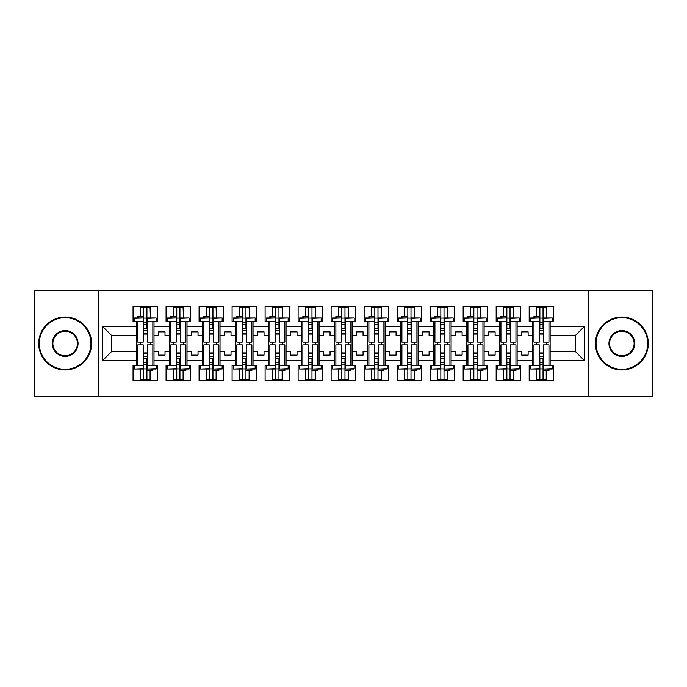 <?xml version="1.0" encoding="UTF-8"?>
<svg xmlns="http://www.w3.org/2000/svg" width="687" height="687" viewBox="0 0 687 687"><rect width="100%" height="100%" fill="white"/><g stroke="black" fill="none" stroke-linecap="round" stroke-linejoin="round"><path stroke-width="1.03" d="M588.115 290.601L34.35 290.601L34.35 396.399L652.65 396.399L652.65 290.601L588.115 290.601L588.115 396.399M517.122 351.65L521.777 351.65L521.777 355.136L528.123 355.136L528.123 351.65L532.777 351.65L532.777 335.35L528.123 335.35L528.123 331.864L521.777 331.864L521.777 335.35L517.122 335.35L517.122 360.538L532.777 360.538L532.777 365.51L529.179 365.51L529.179 380.529L553.722 380.529L553.722 365.51L550.132 365.51L550.132 351.65L575.517 351.65L575.517 335.35L550.132 335.35L550.132 351.65M484.112 351.65L488.766 351.65L488.766 355.136L495.112 355.136L495.112 351.65L499.767 351.65L499.767 335.35L495.112 335.35L495.112 331.864L488.766 331.864L488.766 335.35L484.112 335.35L484.112 360.538L499.767 360.538L499.767 365.51L496.169 365.51L496.169 380.529L520.72 380.529L520.72 365.51L517.122 365.51L517.122 360.538M451.101 351.65L455.756 351.65L455.756 355.136L462.102 355.136L462.102 351.65L466.756 351.65L466.756 335.35L462.102 335.35L462.102 331.864L455.756 331.864L455.756 335.35L451.101 335.35L451.101 360.538L466.756 360.538L466.756 365.51L463.158 365.51L463.158 380.529L487.71 380.529L487.71 365.51L484.112 365.51L484.112 360.538M418.091 351.65L422.745 351.65L422.745 355.136L429.092 355.136L429.092 351.65L433.746 351.65L433.746 335.35L429.092 335.35L429.092 331.864L422.745 331.864L422.745 335.35L418.091 335.35L418.091 360.538L433.746 360.538L433.746 365.51L430.148 365.51L430.148 380.529L454.7 380.529L454.7 365.51L451.101 365.51L451.101 360.538M385.081 351.65L389.735 351.65L389.735 355.136L396.081 355.136L396.081 351.65L400.736 351.65L400.736 335.35L396.081 335.35L396.081 331.864L389.735 331.864L389.735 335.35L385.081 335.35L385.081 360.538L400.736 360.538L400.736 365.51L397.138 365.51L397.138 380.529L421.689 380.529L421.689 365.51L418.091 365.51L418.091 360.538M352.07 351.65L356.725 351.65L356.725 355.136L363.071 355.136L363.071 351.65L367.725 351.65L367.725 335.35L363.071 335.35L363.071 331.864L356.725 331.864L356.725 335.35L352.07 335.35L352.07 360.538L367.725 360.538L367.725 365.51L364.127 365.51L364.127 380.529L388.679 380.529L388.679 365.51L385.081 365.51L385.081 360.538M319.06 351.65L323.714 351.65L323.714 355.136L330.061 355.136L330.061 351.65L334.715 351.65L334.715 335.35L330.061 335.35L330.061 331.864L323.714 331.864L323.714 335.35L319.06 335.35L319.06 360.538L334.715 360.538L334.715 365.51L331.125 365.51L331.125 380.529L355.668 380.529L355.668 365.51L352.07 365.51L352.07 360.538M286.05 351.65L290.704 351.65L290.704 355.136L297.05 355.136L297.05 351.65L301.705 351.65L301.705 335.35L297.05 335.35L297.05 331.864L290.704 331.864L290.704 335.35L286.05 335.35L286.05 360.538L301.705 360.538L301.705 365.51L298.115 365.51L298.115 380.529L322.658 380.529L322.658 365.51L319.06 365.51L319.06 360.538M253.039 351.65L257.694 351.65L257.694 355.136L264.04 355.136L264.04 351.65L268.703 351.65L268.703 335.35L264.04 335.35L264.04 331.864L257.694 331.864L257.694 335.35L253.039 335.35L253.039 360.538L268.703 360.538L268.703 365.51L265.105 365.51L265.105 380.529L289.648 380.529L289.648 365.51L286.05 365.51L286.05 360.538M220.029 351.65L224.683 351.65L224.683 355.136L231.03 355.136L231.03 351.65L235.693 351.65L235.693 335.35L231.03 335.35L231.03 331.864L224.683 331.864L224.683 335.35L220.029 335.35L220.029 360.538L235.693 360.538L235.693 365.51L232.094 365.51L232.094 380.529L256.637 380.529L256.637 365.51L253.039 365.51L253.039 360.538M187.019 351.65L191.673 351.65L191.673 355.136L198.028 355.136L198.028 351.65L202.682 351.65L202.682 335.35L198.028 335.35L198.028 331.864L191.673 331.864L191.673 335.35L187.019 335.35L187.019 360.538L202.682 360.538L202.682 365.51L199.084 365.51L199.084 380.529L223.627 380.529L223.627 365.51L220.029 365.51L220.029 360.538M154.008 351.65L158.663 351.65L158.663 355.136L165.017 355.136L165.017 351.65L169.672 351.65L169.672 335.35L165.017 335.35L165.017 331.864L158.663 331.864L158.663 335.35L154.008 335.35L154.008 360.538L169.672 360.538L169.672 365.51L166.074 365.51L166.074 380.529L190.617 380.529L190.617 365.51L187.019 365.51L187.019 360.538M98.885 396.399L98.885 290.601M187.019 335.35L187.019 326.462L202.682 326.462L202.682 335.35M220.029 335.35L220.029 321.49L223.627 321.49L223.627 306.471L199.084 306.471L199.084 321.49L202.682 321.49L202.682 326.462M220.029 326.462L235.693 326.462L235.693 335.35M253.039 335.35L253.039 321.49L256.637 321.49L256.637 306.471L232.094 306.471L232.094 321.49L235.693 321.49L235.693 326.462M253.039 326.462L268.703 326.462L268.703 335.35M286.05 335.35L286.05 321.49L289.648 321.49L289.648 306.471L265.105 306.471L265.105 321.49L268.703 321.49L268.703 326.462M286.05 326.462L301.705 326.462L301.705 335.35M319.06 335.35L319.06 321.49L322.658 321.49L322.658 306.471L298.115 306.471L298.115 321.49L301.705 321.49L301.705 326.462M319.06 326.462L334.715 326.462L334.715 335.35M352.07 335.35L352.07 321.49L355.668 321.49L355.668 306.471L331.125 306.471L331.125 321.49L334.715 321.49L334.715 326.462M352.07 326.462L367.725 326.462L367.725 335.35M385.081 335.35L385.081 321.49L388.679 321.49L388.679 306.471L364.127 306.471L364.127 321.49L367.725 321.49L367.725 326.462M385.081 326.462L400.736 326.462L400.736 335.35M418.091 335.35L418.091 321.49L421.689 321.49L421.689 306.471L397.138 306.471L397.138 321.49L400.736 321.49L400.736 326.462M418.091 326.462L433.746 326.462L433.746 335.35M451.101 335.35L451.101 321.49L454.7 321.49L454.7 306.471L430.148 306.471L430.148 321.49L433.746 321.49L433.746 326.462M451.101 326.462L466.756 326.462L466.756 335.35M484.112 335.35L484.112 321.49L487.71 321.49L487.71 306.471L463.158 306.471L463.158 321.49L466.756 321.49L466.756 326.462M484.112 326.462L499.767 326.462L499.767 335.35M517.122 335.35L517.122 321.49L520.72 321.49L520.72 306.471L496.169 306.471L496.169 321.49L499.767 321.49L499.767 326.462M517.122 326.462L532.777 326.462L532.777 335.35M550.132 335.35L550.132 321.49L553.722 321.49L553.722 306.471L529.179 306.471L529.179 321.49L532.777 321.49L532.777 326.462M550.132 326.462L584.405 326.462L584.405 360.538L550.132 360.538M136.661 351.65L136.661 335.35L111.483 335.35L111.483 351.65L136.661 351.65L136.661 365.51L133.063 365.51L133.063 380.529L157.606 380.529L157.606 365.51L154.008 365.51L154.008 360.538M136.661 360.538L102.595 360.538L102.595 326.462L136.661 326.462L136.661 335.35M154.008 335.35L154.008 321.49L157.606 321.49L157.606 306.471L133.063 306.471L133.063 321.49L136.661 321.49L136.661 326.462M154.008 326.462L169.672 326.462L169.672 335.35M187.019 326.462L187.019 321.49L190.617 321.49L190.617 306.471L166.074 306.471L166.074 321.49L169.672 321.49L169.672 326.462M532.777 351.65L532.777 360.538M499.767 351.65L499.767 360.538M466.756 351.65L466.756 360.538M433.746 351.65L433.746 360.538M400.736 351.65L400.736 360.538M367.725 351.65L367.725 360.538M334.715 351.65L334.715 360.538M301.705 351.65L301.705 360.538M268.703 351.65L268.703 360.538M235.693 351.65L235.693 360.538M202.682 351.65L202.682 360.538M169.672 351.65L169.672 360.538M111.483 351.65L102.595 360.538M102.595 326.462L111.483 335.35M575.517 351.65L584.405 360.538M584.405 326.462L575.517 335.35M140.26 380.529L140.26 369.022M140.26 344.874L140.26 342.126M140.26 316.518L140.26 306.471M150.41 380.529L150.41 370.482M150.41 344.874L150.41 342.126M150.41 317.978L150.41 306.471M173.27 380.529L173.27 369.022M173.27 344.874L173.27 342.126M173.27 316.518L173.27 306.471M183.42 380.529L183.42 370.482M183.42 344.874L183.42 342.126M183.42 317.978L183.42 306.471M206.28 380.529L206.28 369.022M206.28 344.874L206.28 342.126M206.28 316.518L206.28 306.471M216.431 380.529L216.431 370.482M216.431 344.874L216.431 342.126M216.431 317.978L216.431 306.471M239.282 380.529L239.282 369.022M239.282 344.874L239.282 342.126M239.282 316.518L239.282 306.471M249.441 380.529L249.441 370.482M249.441 344.874L249.441 342.126M249.441 317.978L249.441 306.471M272.292 380.529L272.292 369.022M272.292 344.874L272.292 342.126M272.292 316.518L272.292 306.471M282.451 380.529L282.451 370.482M282.451 344.874L282.451 342.126M282.451 317.978L282.451 306.471M305.303 380.529L305.303 369.022M305.303 344.874L305.303 342.126M305.303 316.518L305.303 306.471M315.462 380.529L315.462 370.482M315.462 344.874L315.462 342.126M315.462 317.978L315.462 306.471M338.313 380.529L338.313 369.022M338.313 344.874L338.313 342.126M338.313 316.518L338.313 306.471M348.472 380.529L348.472 370.482M348.472 344.874L348.472 342.126M348.472 317.978L348.472 306.471M371.323 380.529L371.323 369.022M371.323 344.874L371.323 342.126M371.323 316.518L371.323 306.471M381.483 380.529L381.483 370.482M381.483 344.874L381.483 342.126M381.483 317.978L381.483 306.471M404.334 380.529L404.334 369.022M404.334 344.874L404.334 342.126M404.334 316.518L404.334 306.471M414.493 380.529L414.493 370.482M414.493 344.874L414.493 342.126M414.493 317.978L414.493 306.471M437.344 380.529L437.344 369.022M437.344 344.874L437.344 342.126M437.344 316.518L437.344 306.471M447.503 380.529L447.503 370.482M447.503 344.874L447.503 342.126M447.503 317.978L447.503 306.471M470.355 380.529L470.355 369.022M470.355 344.874L470.355 342.126M470.355 316.518L470.355 306.471M480.514 380.529L480.514 370.482M480.514 344.874L480.514 342.126M480.514 317.978L480.514 306.471M503.365 380.529L503.365 369.022M503.365 344.874L503.365 342.126M503.365 316.518L503.365 306.471M513.524 380.529L513.524 370.482M513.524 344.874L513.524 342.126M513.524 317.978L513.524 306.471M536.375 380.529L536.375 369.022M536.375 344.874L536.375 342.126M536.375 316.518L536.375 306.471M546.534 380.529L546.534 370.482M546.534 344.874L546.534 342.126M546.534 317.978L546.534 306.471M143.222 318.339L143.222 342.126L137.821 342.126L137.821 321.49L134.54 321.49L134.54 317.978L143.222 317.978L134.54 318.339M156.129 318.339L156.129 321.49L152.849 321.49L152.849 342.126L147.447 342.126L147.447 317.978L156.129 317.978L147.447 318.339M140.577 316.518L140.577 307.63L143.746 307.63L143.746 328.738L143.746 324.453L146.924 324.453L146.924 328.738L146.924 307.63L150.092 307.63L150.41 317.918M147.447 334.08L143.222 334.08M137.821 317.978L137.821 316.518L143.746 316.518L143.746 307.63L146.924 307.63L146.924 324.453M143.746 318.107L146.924 318.107M143.746 322.34L146.924 322.34M143.746 324.453L143.222 324.453M147.447 333.667L143.222 333.667M147.447 328.738L143.222 328.738M147.447 330.404L143.222 330.404M147.447 368.661L147.447 344.874L152.849 344.874L152.849 365.51L156.129 365.51L156.129 369.022L147.447 369.022L156.129 368.661M134.54 368.661L134.54 365.51L137.821 365.51L137.821 344.874L143.222 344.874L143.222 369.022L134.54 369.022L143.222 368.661M150.092 370.482L150.092 379.37L146.924 379.37L146.924 358.262L146.924 362.547L143.746 362.547L143.746 358.262L143.746 379.37L140.577 379.37L140.26 369.082M143.222 352.92L147.447 352.92M152.849 369.022L152.849 370.482L146.924 370.482L146.924 379.37L143.746 379.37L143.746 362.547M146.924 368.893L143.746 368.893M146.924 364.66L143.746 364.66M146.924 362.547L147.447 362.547M143.222 353.333L147.447 353.333M143.222 358.262L147.447 358.262M143.222 356.596L147.447 356.596M65.136 317.686A25.814 25.814 0 0 0 39.322 343.5A25.814 25.814 0 0 0 65.136 369.314A25.814 25.814 0 0 0 90.95 343.5A25.814 25.814 0 0 0 65.136 317.686M65.136 369.95A26.45 26.45 0 0 1 38.687 343.5A26.45 26.45 0 0 1 65.136 317.05A26.45 26.45 0 0 1 91.586 343.5A26.45 26.45 0 0 1 65.136 369.95M65.136 330.593A12.907 12.907 0 0 1 78.043 343.5A12.907 12.907 0 0 1 65.136 356.407A12.907 12.907 0 0 1 52.229 343.5A12.907 12.907 0 0 1 65.136 330.593M65.136 355.772A12.272 12.272 0 0 0 77.408 343.5A12.272 12.272 0 0 0 65.136 331.228A12.272 12.272 0 0 0 52.865 343.5A12.272 12.272 0 0 0 65.136 355.772M621.864 317.686A25.814 25.814 0 0 0 596.05 343.5A25.814 25.814 0 0 0 621.864 369.314A25.814 25.814 0 0 0 647.678 343.5A25.814 25.814 0 0 0 621.864 317.686M621.864 369.95A26.45 26.45 0 0 1 595.414 343.5A26.45 26.45 0 0 1 621.864 317.05A26.45 26.45 0 0 1 648.313 343.5A26.45 26.45 0 0 1 621.864 369.95M621.864 330.593A12.907 12.907 0 0 1 634.771 343.5A12.907 12.907 0 0 1 621.864 356.407A12.907 12.907 0 0 1 608.957 343.5A12.907 12.907 0 0 1 621.864 330.593M621.864 355.772A12.272 12.272 0 0 0 634.135 343.5A12.272 12.272 0 0 0 621.864 331.228A12.272 12.272 0 0 0 609.592 343.5A12.272 12.272 0 0 0 621.864 355.772M176.233 318.339L176.233 342.126L170.831 342.126L170.831 321.49L167.551 321.49L167.551 317.978L176.233 317.978L167.551 318.339M189.14 318.339L189.14 321.49L185.859 321.49L185.859 342.126L180.458 342.126L180.458 317.978L189.14 317.978L180.458 318.339M173.588 316.518L173.588 307.63L176.757 307.63L176.757 328.738L176.757 324.453L179.934 324.453L179.934 328.738L179.934 307.63L183.103 307.63L183.42 317.918M180.458 334.08L176.233 334.08M170.831 317.978L170.831 316.518L176.757 316.518L176.757 307.63L179.934 307.63L179.934 324.453M176.757 318.107L179.934 318.107M176.757 322.34L179.934 322.34M176.757 324.453L176.233 324.453M180.458 333.667L176.233 333.667M180.458 328.738L176.233 328.738M180.458 330.404L176.233 330.404M209.243 318.339L209.243 342.126L203.841 342.126L203.841 321.49L200.561 321.49L200.561 317.978L209.243 317.978L200.561 318.339M222.15 318.339L222.15 321.49L218.87 321.49L218.87 342.126L213.468 342.126L213.468 317.978L222.15 317.978L213.468 318.339M206.589 316.518L206.589 307.63L209.767 307.63L209.767 328.738L209.767 324.453L212.944 324.453L212.944 328.738L212.944 307.63L216.113 307.63L216.431 317.918M213.468 334.08L209.243 334.08M203.841 317.978L203.841 316.518L209.767 316.518L209.767 307.63L212.944 307.63L212.944 324.453M209.767 318.107L212.944 318.107M209.767 322.34L212.944 322.34M209.767 324.453L209.243 324.453M213.468 333.667L209.243 333.667M213.468 328.738L209.243 328.738M213.468 330.404L209.243 330.404M242.245 318.339L242.245 342.126L236.852 342.126L236.852 321.49L233.571 321.49L233.571 317.978L242.245 317.978L233.571 318.339M255.16 318.339L255.16 321.49L251.88 321.49L251.88 342.126L246.478 342.126L246.478 317.978L255.16 317.978L246.478 318.339M239.6 316.518L239.6 307.63L242.777 307.63L242.777 328.738L242.777 324.453L245.955 324.453L245.955 328.738L245.955 307.63L249.123 307.63L249.441 317.918M246.478 334.08L242.245 334.08M236.852 317.978L236.852 316.518L242.777 316.518L242.777 307.63L245.955 307.63L245.955 324.453M242.777 318.107L245.955 318.107M242.777 322.34L245.955 322.34M242.777 324.453L242.245 324.453M246.478 333.667L242.245 333.667M246.478 328.738L242.245 328.738M246.478 330.404L242.245 330.404M275.255 318.339L275.255 342.126L269.862 342.126L269.862 321.49L266.582 321.49L266.582 317.978L275.255 317.978L266.582 318.339M288.162 318.339L288.162 321.49L284.89 321.49L284.89 342.126L279.489 342.126L279.489 317.978L288.162 317.978L279.489 318.339M272.61 316.518L272.61 307.63L275.788 307.63L275.788 328.738L275.788 324.453L278.965 324.453L278.965 328.738L278.965 307.63L282.134 307.63L282.451 317.918M279.489 334.08L275.255 334.08M269.862 317.978L269.862 316.518L275.788 316.518L275.788 307.63L278.965 307.63L278.965 324.453M275.788 318.107L278.965 318.107M275.788 322.34L278.965 322.34M275.788 324.453L275.255 324.453M279.489 333.667L275.255 333.667M279.489 328.738L275.255 328.738M279.489 330.404L275.255 330.404M308.265 318.339L308.265 342.126L302.873 342.126L302.873 321.49L299.592 321.49L299.592 317.978L308.265 317.978L299.592 318.339M321.173 318.339L321.173 321.49L317.892 321.49L317.892 342.126L312.499 342.126L312.499 317.978L321.173 317.978L312.499 318.339M305.621 316.518L305.621 307.63L308.798 307.63L308.798 328.738L308.798 324.453L311.975 324.453L311.975 328.738L311.975 307.63L315.144 307.63L315.462 317.918M312.499 334.08L308.265 334.08M302.873 317.978L302.873 316.518L308.798 316.518L308.798 307.63L311.975 307.63L311.975 324.453M308.798 318.107L311.975 318.107M308.798 322.34L311.975 322.34M308.798 324.453L308.265 324.453M312.499 333.667L308.265 333.667M312.499 328.738L308.265 328.738M312.499 330.404L308.265 330.404M180.458 368.661L180.458 344.874L185.859 344.874L185.859 365.51L189.14 365.51L189.14 369.022L180.458 369.022L189.14 368.661M167.551 368.661L167.551 365.51L170.831 365.51L170.831 344.874L176.233 344.874L176.233 369.022L167.551 369.022L176.233 368.661M183.103 370.482L183.103 379.37L179.934 379.37L179.934 358.262L179.934 362.547L176.757 362.547L176.757 358.262L176.757 379.37L173.588 379.37L173.27 369.082M176.233 352.92L180.458 352.92M185.859 369.022L185.859 370.482L179.934 370.482L179.934 379.37L176.757 379.37L176.757 362.547M179.934 368.893L176.757 368.893M179.934 364.66L176.757 364.66M179.934 362.547L180.458 362.547M176.233 353.333L180.458 353.333M176.233 358.262L180.458 358.262M176.233 356.596L180.458 356.596M213.468 368.661L213.468 344.874L218.87 344.874L218.87 365.51L222.15 365.51L222.15 369.022L213.468 369.022L222.15 368.661M200.561 368.661L200.561 365.51L203.841 365.51L203.841 344.874L209.243 344.874L209.243 369.022L200.561 369.022L209.243 368.661M216.113 370.482L216.113 379.37L212.944 379.37L212.944 358.262L212.944 362.547L209.767 362.547L209.767 358.262L209.767 379.37L206.589 379.37L206.28 369.082M209.243 352.92L213.468 352.92M218.87 369.022L218.87 370.482L212.944 370.482L212.944 379.37L209.767 379.37L209.767 362.547M212.944 368.893L209.767 368.893M212.944 364.66L209.767 364.66M212.944 362.547L213.468 362.547M209.243 353.333L213.468 353.333M209.243 358.262L213.468 358.262M209.243 356.596L213.468 356.596M246.478 368.661L246.478 344.874L251.88 344.874L251.88 365.51L255.16 365.51L255.16 369.022L246.478 369.022L255.16 368.661M233.571 368.661L233.571 365.51L236.852 365.51L236.852 344.874L242.245 344.874L242.245 369.022L233.571 369.022L242.245 368.661M249.123 370.482L249.123 379.37L245.955 379.37L245.955 358.262L245.955 362.547L242.777 362.547L242.777 358.262L242.777 379.37L239.6 379.37L239.282 369.082M242.245 352.92L246.478 352.92M251.88 369.022L251.88 370.482L245.955 370.482L245.955 379.37L242.777 379.37L242.777 362.547M245.955 368.893L242.777 368.893M245.955 364.66L242.777 364.66M245.955 362.547L246.478 362.547M242.245 353.333L246.478 353.333M242.245 358.262L246.478 358.262M242.245 356.596L246.478 356.596M279.489 368.661L279.489 344.874L284.89 344.874L284.89 365.51L288.162 365.51L288.162 369.022L279.489 369.022L288.162 368.661M266.582 368.661L266.582 365.51L269.862 365.51L269.862 344.874L275.255 344.874L275.255 369.022L266.582 369.022L275.255 368.661M282.134 370.482L282.134 379.37L278.965 379.37L278.965 358.262L278.965 362.547L275.788 362.547L275.788 358.262L275.788 379.37L272.61 379.37L272.292 369.082M275.255 352.92L279.489 352.92M284.89 369.022L284.89 370.482L278.965 370.482L278.965 379.37L275.788 379.37L275.788 362.547M278.965 368.893L275.788 368.893M278.965 364.66L275.788 364.66M278.965 362.547L279.489 362.547M275.255 353.333L279.489 353.333M275.255 358.262L279.489 358.262M275.255 356.596L279.489 356.596M312.499 368.661L312.499 344.874L317.892 344.874L317.892 365.51L321.173 365.51L321.173 369.022L312.499 369.022L321.173 368.661M299.592 368.661L299.592 365.51L302.873 365.51L302.873 344.874L308.265 344.874L308.265 369.022L299.592 369.022L308.265 368.661M315.144 370.482L315.144 379.37L311.975 379.37L311.975 358.262L311.975 362.547L308.798 362.547L308.798 358.262L308.798 379.37L305.621 379.37L305.303 369.082M308.265 352.92L312.499 352.92M317.892 369.022L317.892 370.482L311.975 370.482L311.975 379.37L308.798 379.37L308.798 362.547M311.975 368.893L308.798 368.893M311.975 364.66L308.798 364.66M311.975 362.547L312.499 362.547M308.265 353.333L312.499 353.333M308.265 358.262L312.499 358.262M308.265 356.596L312.499 356.596M341.276 318.339L341.276 342.126L335.883 342.126L335.883 321.49L332.602 321.49L332.602 317.978L341.276 317.978L332.602 318.339M354.183 318.339L354.183 321.49L350.902 321.49L350.902 342.126L345.509 342.126L345.509 317.978L354.183 317.978L345.509 318.339M338.631 316.518L338.631 307.63L341.808 307.63L341.808 328.738L341.808 324.453L344.977 324.453L344.977 328.738L344.977 307.63L348.154 307.63L348.472 317.918M345.509 334.08L341.276 334.08M335.883 317.978L335.883 316.518L341.808 316.518L341.808 307.63L344.977 307.63L344.977 324.453M341.808 318.107L344.977 318.107M341.808 322.34L344.977 322.34M341.808 324.453L341.276 324.453M345.509 333.667L341.276 333.667M345.509 328.738L341.276 328.738M345.509 330.404L341.276 330.404M345.509 368.661L345.509 344.874L350.902 344.874L350.902 365.51L354.183 365.51L354.183 369.022L345.509 369.022L354.183 368.661M332.602 368.661L332.602 365.51L335.883 365.51L335.883 344.874L341.276 344.874L341.276 369.022L332.602 369.022L341.276 368.661M348.154 370.482L348.154 379.37L344.977 379.37L344.977 358.262L344.977 362.547L341.808 362.547L341.808 358.262L341.808 379.37L338.631 379.37L338.313 369.082M341.276 352.92L345.509 352.92M350.902 369.022L350.902 370.482L344.977 370.482L344.977 379.37L341.808 379.37L341.808 362.547M344.977 368.893L341.808 368.893M344.977 364.66L341.808 364.66M344.977 362.547L345.509 362.547M341.276 353.333L345.509 353.333M341.276 358.262L345.509 358.262M341.276 356.596L345.509 356.596M374.286 318.339L374.286 342.126L368.893 342.126L368.893 321.49L365.613 321.49L365.613 317.978L374.286 317.978L365.613 318.339M387.193 318.339L387.193 321.49L383.913 321.49L383.913 342.126L378.52 342.126L378.52 317.978L387.193 317.978L378.52 318.339M371.641 316.518L371.641 307.63L374.819 307.63L374.819 328.738L374.819 324.453L377.987 324.453L377.987 328.738L377.987 307.63L381.165 307.63L381.483 317.918M378.52 334.08L374.286 334.08M368.893 317.978L368.893 316.518L374.819 316.518L374.819 307.63L377.987 307.63L377.987 324.453M374.819 318.107L377.987 318.107M374.819 322.34L377.987 322.34M374.819 324.453L374.286 324.453M378.52 333.667L374.286 333.667M378.52 328.738L374.286 328.738M378.52 330.404L374.286 330.404M378.52 368.661L378.52 344.874L383.913 344.874L383.913 365.51L387.193 365.51L387.193 369.022L378.52 369.022L387.193 368.661M365.613 368.661L365.613 365.51L368.893 365.51L368.893 344.874L374.286 344.874L374.286 369.022L365.613 369.022L374.286 368.661M381.165 370.482L381.165 379.37L377.987 379.37L377.987 358.262L377.987 362.547L374.819 362.547L374.819 358.262L374.819 379.37L371.641 379.37L371.323 369.082M374.286 352.92L378.52 352.92M383.913 369.022L383.913 370.482L377.987 370.482L377.987 379.37L374.819 379.37L374.819 362.547M377.987 368.893L374.819 368.893M377.987 364.66L374.819 364.66M377.987 362.547L378.52 362.547M374.286 353.333L378.52 353.333M374.286 358.262L378.52 358.262M374.286 356.596L378.52 356.596M407.297 318.339L407.297 342.126L401.904 342.126L401.904 321.49L398.623 321.49L398.623 317.978L407.297 317.978L398.623 318.339M420.204 318.339L420.204 321.49L416.923 321.49L416.923 342.126L411.53 342.126L411.53 317.978L420.204 317.978L411.53 318.339M404.652 316.518L404.652 307.63L407.829 307.63L407.829 328.738L407.829 324.453L410.998 324.453L410.998 328.738L410.998 307.63L414.175 307.63L414.493 317.918M411.53 334.08L407.297 334.08M401.904 317.978L401.904 316.518L407.829 316.518L407.829 307.63L410.998 307.63L410.998 324.453M407.829 318.107L410.998 318.107M407.829 322.34L410.998 322.34M407.829 324.453L407.297 324.453M411.53 333.667L407.297 333.667M411.53 328.738L407.297 328.738M411.53 330.404L407.297 330.404M411.53 368.661L411.53 344.874L416.923 344.874L416.923 365.51L420.204 365.51L420.204 369.022L411.53 369.022L420.204 368.661M398.623 368.661L398.623 365.51L401.904 365.51L401.904 344.874L407.297 344.874L407.297 369.022L398.623 369.022L407.297 368.661M414.175 370.482L414.175 379.37L410.998 379.37L410.998 358.262L410.998 362.547L407.829 362.547L407.829 358.262L407.829 379.37L404.652 379.37L404.334 369.082M407.297 352.92L411.53 352.92M416.923 369.022L416.923 370.482L410.998 370.482L410.998 379.37L407.829 379.37L407.829 362.547M410.998 368.893L407.829 368.893M410.998 364.66L407.829 364.66M410.998 362.547L411.53 362.547M407.297 353.333L411.53 353.333M407.297 358.262L411.53 358.262M407.297 356.596L411.53 356.596M440.307 318.339L440.307 342.126L434.914 342.126L434.914 321.49L431.634 321.49L431.634 317.978L440.307 317.978L431.634 318.339M453.214 318.339L453.214 321.49L449.933 321.49L449.933 342.126L444.541 342.126L444.541 317.978L453.214 317.978L444.541 318.339M437.662 316.518L437.662 307.63L440.839 307.63L440.839 328.738L440.839 324.453L444.008 324.453L444.008 328.738L444.008 307.63L447.185 307.63L447.503 317.918M444.541 334.08L440.307 334.08M434.914 317.978L434.914 316.518L440.839 316.518L440.839 307.63L444.008 307.63L444.008 324.453M440.839 318.107L444.008 318.107M440.839 322.34L444.008 322.34M440.839 324.453L440.307 324.453M444.541 333.667L440.307 333.667M444.541 328.738L440.307 328.738M444.541 330.404L440.307 330.404M444.541 368.661L444.541 344.874L449.933 344.874L449.933 365.51L453.214 365.51L453.214 369.022L444.541 369.022L453.214 368.661M431.634 368.661L431.634 365.51L434.914 365.51L434.914 344.874L440.307 344.874L440.307 369.022L431.634 369.022L440.307 368.661M447.185 370.482L447.185 379.37L444.008 379.37L444.008 358.262L444.008 362.547L440.839 362.547L440.839 358.262L440.839 379.37L437.662 379.37L437.344 369.082M440.307 352.92L444.541 352.92M449.933 369.022L449.933 370.482L444.008 370.482L444.008 379.37L440.839 379.37L440.839 362.547M444.008 368.893L440.839 368.893M444.008 364.66L440.839 364.66M444.008 362.547L444.541 362.547M440.307 353.333L444.541 353.333M440.307 358.262L444.541 358.262M440.307 356.596L444.541 356.596M473.317 318.339L473.317 342.126L467.924 342.126L467.924 321.49L464.644 321.49L464.644 317.978L473.317 317.978L464.644 318.339M486.224 318.339L486.224 321.49L482.944 321.49L482.944 342.126L477.551 342.126L477.551 317.978L486.224 317.978L477.551 318.339M470.672 316.518L470.672 307.63L473.85 307.63L473.85 328.738L473.85 324.453L477.018 324.453L477.018 328.738L477.018 307.63L480.196 307.63L480.514 317.918M477.551 334.08L473.317 334.08M467.924 317.978L467.924 316.518L473.85 316.518L473.85 307.63L477.018 307.63L477.018 324.453M473.85 318.107L477.018 318.107M473.85 322.34L477.018 322.34M473.85 324.453L473.317 324.453M477.551 333.667L473.317 333.667M477.551 328.738L473.317 328.738M477.551 330.404L473.317 330.404M477.551 368.661L477.551 344.874L482.944 344.874L482.944 365.51L486.224 365.51L486.224 369.022L477.551 369.022L486.224 368.661M464.644 368.661L464.644 365.51L467.924 365.51L467.924 344.874L473.317 344.874L473.317 369.022L464.644 369.022L473.317 368.661M480.196 370.482L480.196 379.37L477.018 379.37L477.018 358.262L477.018 362.547L473.85 362.547L473.85 358.262L473.85 379.37L470.672 379.37L470.355 369.082M473.317 352.92L477.551 352.92M482.944 369.022L482.944 370.482L477.018 370.482L477.018 379.37L473.85 379.37L473.85 362.547M477.018 368.893L473.85 368.893M477.018 364.66L473.85 364.66M477.018 362.547L477.551 362.547M473.317 353.333L477.551 353.333M473.317 358.262L477.551 358.262M473.317 356.596L477.551 356.596M506.328 318.339L506.328 342.126L500.935 342.126L500.935 321.49L497.654 321.49L497.654 317.978L506.328 317.978L497.654 318.339M519.235 318.339L519.235 321.49L515.954 321.49L515.954 342.126L510.561 342.126L510.561 317.978L519.235 317.978L510.561 318.339M503.683 316.518L503.683 307.63L506.86 307.63L506.86 328.738L506.86 324.453L510.029 324.453L510.029 328.738L510.029 307.63L513.206 307.63L513.524 317.918M510.561 334.08L506.328 334.08M500.935 317.978L500.935 316.518L506.86 316.518L506.86 307.63L510.029 307.63L510.029 324.453M506.86 318.107L510.029 318.107M506.86 322.34L510.029 322.34M506.86 324.453L506.328 324.453M510.561 333.667L506.328 333.667M510.561 328.738L506.328 328.738M510.561 330.404L506.328 330.404M510.561 368.661L510.561 344.874L515.954 344.874L515.954 365.51L519.235 365.51L519.235 369.022L510.561 369.022L519.235 368.661M497.654 368.661L497.654 365.51L500.935 365.51L500.935 344.874L506.328 344.874L506.328 369.022L497.654 369.022L506.328 368.661M513.206 370.482L513.206 379.37L510.029 379.37L510.029 358.262L510.029 362.547L506.86 362.547L506.86 358.262L506.86 379.37L503.683 379.37L503.365 369.082M506.328 352.92L510.561 352.92M515.954 369.022L515.954 370.482L510.029 370.482L510.029 379.37L506.86 379.37L506.86 362.547M510.029 368.893L506.86 368.893M510.029 364.66L506.86 364.66M510.029 362.547L510.561 362.547M506.328 353.333L510.561 353.333M506.328 358.262L510.561 358.262M506.328 356.596L510.561 356.596M539.338 318.339L539.338 342.126L533.945 342.126L533.945 321.49L530.665 321.49L530.665 317.978L539.338 317.978L530.665 318.339M552.245 318.339L552.245 321.49L548.965 321.49L548.965 342.126L543.572 342.126L543.572 317.978L552.245 317.978L543.572 318.339M536.693 316.518L536.693 307.63L539.87 307.63L539.87 328.738L539.87 324.453L543.039 324.453L543.039 328.738L543.039 307.63L546.217 307.63L546.534 317.918M543.572 334.08L539.338 334.08M533.945 317.978L533.945 316.518L539.87 316.518L539.87 307.63L543.039 307.63L543.039 324.453M539.87 318.107L543.039 318.107M539.87 322.34L543.039 322.34M539.87 324.453L539.338 324.453M543.572 333.667L539.338 333.667M543.572 328.738L539.338 328.738M543.572 330.404L539.338 330.404M543.572 368.661L543.572 344.874L548.965 344.874L548.965 365.51L552.245 365.51L552.245 369.022L543.572 369.022L552.245 368.661M530.665 368.661L530.665 365.51L533.945 365.51L533.945 344.874L539.338 344.874L539.338 369.022L530.665 369.022L539.338 368.661M546.217 370.482L546.217 379.37L543.039 379.37L543.039 358.262L543.039 362.547L539.87 362.547L539.87 358.262L539.87 379.37L536.693 379.37L536.375 369.082M539.338 352.92L543.572 352.92M548.965 369.022L548.965 370.482L543.039 370.482L543.039 379.37L539.87 379.37L539.87 362.547M543.039 368.893L539.87 368.893M543.039 364.66L539.87 364.66M543.039 362.547L543.572 362.547M539.338 353.333L543.572 353.333M539.338 358.262L543.572 358.262M539.338 356.596L543.572 356.596M138.757 316.518L138.757 317.978M143.222 321.49L137.821 321.49M152.849 321.49L147.447 321.49M151.921 370.482L151.921 369.022M147.447 365.51L152.849 365.51M137.821 365.51L143.222 365.51M171.759 316.518L171.759 317.978M176.233 321.49L170.831 321.49M185.859 321.49L180.458 321.49M204.769 316.518L204.769 317.978M209.243 321.49L203.841 321.49M218.87 321.49L213.468 321.49M237.779 316.518L237.779 317.978M242.245 321.49L236.852 321.49M251.88 321.49L246.478 321.49M270.79 316.518L270.79 317.978M275.255 321.49L269.862 321.49M284.89 321.49L279.489 321.49M303.8 316.518L303.8 317.978M308.265 321.49L302.873 321.49M317.892 321.49L312.499 321.49M184.923 370.482L184.923 369.022M180.458 365.51L185.859 365.51M170.831 365.51L176.233 365.51M217.934 370.482L217.934 369.022M213.468 365.51L218.87 365.51M203.841 365.51L209.243 365.51M250.944 370.482L250.944 369.022M246.478 365.51L251.88 365.51M236.852 365.51L242.245 365.51M283.954 370.482L283.954 369.022M279.489 365.51L284.89 365.51M269.862 365.51L275.255 365.51M316.965 370.482L316.965 369.022M312.499 365.51L317.892 365.51M302.873 365.51L308.265 365.51M336.81 316.518L336.81 317.978M341.276 321.49L335.883 321.49M350.902 321.49L345.509 321.49M349.975 370.482L349.975 369.022M345.509 365.51L350.902 365.51M335.883 365.51L341.276 365.51M369.821 316.518L369.821 317.978M374.286 321.49L368.893 321.49M383.913 321.49L378.52 321.49M382.985 370.482L382.985 369.022M378.52 365.51L383.913 365.51M368.893 365.51L374.286 365.51M402.831 316.518L402.831 317.978M407.297 321.49L401.904 321.49M416.923 321.49L411.53 321.49M415.996 370.482L415.996 369.022M411.53 365.51L416.923 365.51M401.904 365.51L407.297 365.51M435.841 316.518L435.841 317.978M440.307 321.49L434.914 321.49M449.933 321.49L444.541 321.49M449.006 370.482L449.006 369.022M444.541 365.51L449.933 365.51M434.914 365.51L440.307 365.51M468.852 316.518L468.852 317.978M473.317 321.49L467.924 321.49M482.944 321.49L477.551 321.49M482.016 370.482L482.016 369.022M477.551 365.51L482.944 365.51M467.924 365.51L473.317 365.51M501.862 316.518L501.862 317.978M506.328 321.49L500.935 321.49M515.954 321.49L510.561 321.49M515.027 370.482L515.027 369.022M510.561 365.51L515.954 365.51M500.935 365.51L506.328 365.51M534.872 316.518L534.872 317.978M539.338 321.49L533.945 321.49M548.965 321.49L543.572 321.49M548.037 370.482L548.037 369.022M543.572 365.51L548.965 365.51M533.945 365.51L539.338 365.51"/></g></svg>
